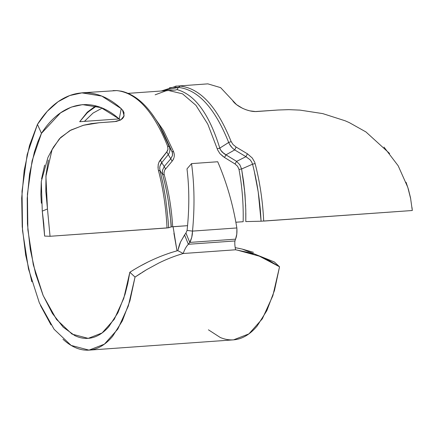 <?xml version="1.0" encoding="UTF-8"?>
<svg xmlns="http://www.w3.org/2000/svg" width="434" height="434" viewBox="0 0 434 434"><rect width="100%" height="100%" fill="white"/><g stroke="black" fill="none" stroke-linecap="round" stroke-linejoin="round"><path stroke-width="0.65" d="M187.081 230.432C189.403 208.749 189.376 188.231 186.994 168.886L191.535 163.613C194.454 184.803 194.779 207.3 192.517 231.105L187.081 230.432C189.403 208.749 189.376 188.231 186.994 168.886L191.535 163.613L217.716 161.752L191.535 163.613C194.454 184.803 194.779 207.3 192.517 231.105L191.747 237.382L189.788 242.416L185.915 233.08L187.081 230.432L192.517 231.105L236.845 227.953C233.058 204.577 226.684 182.508 217.711 161.752C226.684 182.508 233.058 204.577 236.85 227.953L192.517 231.105C192.311 233.85 192.506 233.942 191.747 237.382C190.634 241.033 189.983 242.709 189.788 242.416L188.367 244.277L184.553 234.957L185.915 233.08L186.924 235.342M236.845 227.953C237.192 232.483 236.758 236.221 235.548 239.156L235.553 239.145M122.442 109.921L124.129 115.835L120.934 119.779L114.543 121.65L99.098 122.746L116.231 121.455L120.516 120.055L122.545 118.553L123.82 116.735L124.015 112.65L122.979 110.605L121.243 108.674L119.22 118.997C92.795 95.241 61.802 101.485 41.458 133.363L37.46 124.379C59.474 88.986 93.093 82.704 121.243 108.674L119.22 118.997L120.316 120.126L119.214 118.997L101.062 107.632L82.531 104.627L71.268 107.111L60.521 112.889L41.458 133.363L32.094 160.83L27.423 194.052L27.874 229.836L33.304 264.783L43.188 295.597L56.518 319.446L72.017 334.099L88.194 338.368L102.115 332.943L114.272 319.283L123.744 298.489L129.837 272.248C145.352 262.353 161.339 255.143 177.799 250.619C178.917 246.192 179.839 243.295 180.571 241.939L184.553 234.957L188.367 244.277L234.962 240.962C234.61 242.845 234.81 245.785 235.564 249.783C234.81 245.785 234.61 242.845 234.962 240.957L235.548 239.161L189.788 242.416L235.548 239.161L236.78 234.181L236.904 228.702M161.725 162.56L161.719 163.016M161.339 90.999L178.341 87.408L180.354 86.062L178.347 87.408L177.072 89.61L178.341 87.408C198.034 89.588 214.814 107.941 228.685 142.455C229.825 145.309 231.827 147.799 234.696 149.931L236.107 147.017L234.696 149.931L245.937 156.674L236.611 161.372L226.016 154.862L224.487 157.466L219.962 153.674L223.467 156.804M119.122 118.916L84.446 121.374L93.001 113.111L102.185 108.088L93.001 113.111L84.446 121.374L79.699 121.721L86.675 113.252L94.238 107.296L96.44 106.091L87.701 112.27L79.693 121.715L87.288 112.184L95.713 105.896M176.888 255.496L183.202 253.505L235.564 249.783L183.202 253.505C184.629 249.355 186.349 246.279 188.367 244.271C186.349 246.279 184.629 249.355 183.202 253.505L177.799 250.619L180.571 241.939L184.58 235.022M234.962 240.962L188.367 244.277L189.794 242.416M231.165 141.625C217.288 106.927 200.351 88.417 180.354 86.089C200.351 88.417 217.288 106.927 231.165 141.625L228.696 142.466L219.794 148.119C219.528 148.26 220.298 149.562 222.094 152.036L226.027 154.829L234.707 149.898L226.027 154.829M219.832 148.135L220.684 150.169L223.928 153.614L236.611 161.372L245.937 156.674L250.109 159.793L251.606 161.871L252.528 164.182M232.195 147.772L229.689 144.511M228.685 142.455L219.794 148.119C209.215 114.082 194.974 94.579 177.072 89.61M245.926 156.707L250.109 159.793L251.617 161.877L252.555 164.193L241.613 168.978L252.555 164.193C257.27 182.34 260.107 201.343 261.073 221.215L245.801 221.59L245.839 213.072M241.581 168.967L239.818 164.763L236.601 161.399L235.011 163.927L236.606 161.394M244.819 192.631L241.613 168.978L239.015 169.45L237.604 166.309L235 163.938M244.423 188.53L245.671 206.166M159.511 125.703L169.265 146.692L167.6 146.149L167.98 149.263L166.786 151.949L168.289 154.656L166.786 151.949L158.985 162.17L158.177 164.708L158.128 168.962L158.437 170.432L160.043 170.779L158.432 170.432C163.179 188.692 166.043 207.87 167.025 227.964L50.04 236.286L44.621 236.074L43.742 223.548L42.277 211.13L47.469 208.955L50.04 236.286L44.621 236.074L42.277 211.125M41.36 203.21L40.861 194.405L41.295 181.358M41.577 178.824L44.631 165.132M141.538 265.38L147.424 262.304M169.607 253.076L171.658 252.414M236.129 247.841L242.015 249.04L253.44 252.311M173.904 233.259L177.001 250.836L173.085 226.7M118.965 118.921L79.699 121.721M160.097 170.757L162.739 174.577L160.097 170.757L159.717 168.414L159.913 166.211L161.811 162.69M162.717 174.631L162.679 174.593C167.247 191.606 170.068 209.042 171.137 226.901L168.56 227.796L171.316 226.863M168.533 227.796C168.913 227.655 167.963 217.944 165.69 198.653L163.195 184.472L160.021 170.784L162.907 183.077L165.69 198.653C167.963 217.944 168.913 227.655 168.533 227.796M160.043 170.779L159.701 168.414L159.913 166.211C160.889 163.737 161.508 162.555 161.757 162.663L164.198 166.526L170.752 158.79L172.13 161.188L173.448 159.213M164.247 166.547L162.5 170.264L162.739 174.577M161.719 162.652L168.251 154.64L161.719 162.652L160.33 159.994L159.972 160.488M53.17 147.522L60.662 137.475L70.943 130.026L83.892 125.138L91.248 123.63L99.098 122.746L83.209 125.317L69.831 130.634L59.409 138.793L52.042 149.757L45.906 176.399L47.469 208.955L42.277 211.13L41.29 181.461L47.908 157.526L52.764 148.298M31.85 281.78L25.666 255.083L22.221 226.705L21.7 198.034L24.163 170.519L29.496 145.536L37.454 124.374L41.458 133.363L37.666 142.2L34.395 151.998L29.566 174.012L27.206 198.376L27.445 223.922L30.277 249.425L35.572 273.632L43.08 295.353L52.438 313.5L63.185 327.149L74.789 335.607C78.755 337.511 82.71 338.449 86.659 338.417C90.614 338.384 94.46 337.386 98.192 335.411C101.936 333.442 105.467 330.545 108.798 326.726L117.907 312.789L125.052 294.312L127.759 283.662L129.837 272.248L135.039 277.076L129.945 300.811L122.345 320.889L112.623 336.307C109.053 340.592 105.256 343.902 101.236 346.24C97.194 348.583 93.033 349.885 88.748 350.146C84.462 350.412 80.138 349.625 75.787 347.786C71.426 345.947 67.161 343.104 62.984 339.258M51.011 324.892L40.449 305.417M121.243 108.674L101.827 96.093L81.918 92.887L69.749 95.54L58.102 101.708L47.246 111.337L37.454 124.374L27.168 154.547L22.026 191.172L22.514 230.53L28.503 269.02L39.364 302.916L54.087 329.26L71.154 345.431L89.019 350.124L104.393 344.167L117.809 329.097L128.312 306.068L135.034 277.076L129.837 272.243M183.202 253.505C174.859 255.93 166.667 259.136 158.622 263.129L146.681 269.623L135.034 277.076L140.822 273.241M242.291 249.105L274.353 261.962L279.55 266.796L259.407 256.19L236.964 250.033M235.174 247.657L240.214 248.639M258.903 255.995L269.65 260.872L279.545 266.791L274.462 290.53L266.861 310.608L257.134 326.026C253.564 330.312 249.767 333.627 245.747 335.954C241.705 338.303 237.544 339.605 233.264 339.865C228.973 340.126 224.649 339.339 220.304 337.506L208.428 329.813M232.749 100.742C236.194 106.194 248.373 112.308 257.226 111.495L278.172 110.008L255.436 111.533L249.805 110.854L246.045 109.764L242.498 108.294L236.552 104.643L220.629 87.641L208.038 83.914M254.183 170.768L258.235 192.067L261.084 221.21L412.3 210.512L410.531 197.861L408.432 189.376L406.061 182.264M389.624 153.506L365.943 131.941L349.343 122.638M288.474 109.656L278.172 110.008L288.898 109.656L299.997 110.117L322.733 113.605L345.139 120.782L349.256 122.594M252.555 164.193L255.111 163.553C259.863 181.879 262.727 201.05 263.693 221.085C262.727 201.05 259.863 181.879 255.105 163.564L252.555 164.193L252.783 165.066M247.418 153.804L245.942 156.663L247.418 153.804L236.091 147.039L247.418 153.804M254.763 162.435L255.002 163.184M252.273 158.014L254.639 162.094L252.273 158.009L247.434 153.782M234.696 149.931L245.937 156.674M236.107 147.017L233.101 144.631L231.176 141.614M180.322 86.068L176.687 86.078L161.312 90.999M167.887 90.532L175.45 90.033L177.056 89.594M178.341 87.408L173.85 87.245L169.423 87.836M155.133 94.824L166.048 90.804L168.332 90.505M167.416 90.565L168.636 90.424M219.783 148.108L217.26 148.802L219.783 148.108M224.194 157.276L234.995 163.944L224.481 157.466L226.016 154.862M239.649 164.513L240.007 165.056M241.597 168.972L243.62 181.743L245.009 194.877L245.79 210.121L245.79 221.59M243.159 221.714C243.539 203.909 242.156 186.49 239.009 169.455C242.156 186.49 243.539 203.909 243.159 221.714L235.863 222.23L243.159 221.714M48.369 160.086L46.015 174.869L45.814 191.378L50.04 236.286L168.56 227.796M162.642 174.435L164.253 174.772C168.821 191.709 171.631 209.025 172.678 226.727L187.575 225.669L171.137 226.901M245.801 221.59L261.073 221.215M171.164 226.901C171.506 226.754 170.529 217.901 168.24 200.334L165.788 187.282L162.707 174.587M172.13 161.193L164.692 170.068L163.998 173.117L164.253 174.772M162.446 170.578L162.555 170.014M164.22 166.537L165.517 168.864L164.22 166.537M173.665 151.916L173.909 152.638M173.871 152.513L174.3 154.45L173.671 151.911L172.065 151.504L173.676 151.9L163.488 130.482L151.444 113.22M174.067 157.569L172.851 160.238M169.287 146.687C170.302 149.546 169.971 152.198 168.289 154.656L170.752 158.79L172.466 155.567L172.374 152.551L163.086 132.186M168.289 154.656L170.752 158.79L164.198 166.526M81.711 92.833L116.789 90.587C136.667 92.778 153.603 111.294 167.605 146.139L167.98 149.269L167.513 150.799M178.103 86.019L207.908 83.854M176.432 86.089L175.575 86.165M167.285 151.216L160.341 159.978M159.603 161.03L158.985 162.17M158.367 163.884L157.981 167.502M158.437 170.432C163.179 188.692 166.043 207.87 167.025 227.964M142.2 272.362L146.681 269.623M235.564 249.778L247.483 252.268L253.266 253.982M279.545 266.791L272.834 295.776L262.326 318.822L248.921 333.882L233.53 339.855L89.013 350.129M383.971 147.083L398.195 165.815L407.803 187.352L410.694 198.81M412.018 207.571L412.3 210.512L263.709 221.085M128.22 93.353L168.528 90.489L182.519 93.82L195.94 105.321L207.788 124.157L217.711 150.072L219.962 153.674M234.995 163.944L237.599 166.314L239.009 169.455M165.05 169.472L165.517 168.864M174.208 156.929L174.3 154.444M170.692 158.768L172.466 155.567L172.537 153.593L171.983 151.542L169.227 146.708L171.983 151.542M116.789 90.592C136.667 92.778 153.603 111.294 167.605 146.139M169.265 146.692L160.314 127.151M167.09 90.608L168.278 90.478M113.03 90.603L117.109 90.587M161.806 129.826L162.245 130.601M117.099 90.614L121.553 91.221C135.804 94.596 148.455 106.086 159.506 125.697M160.282 127.032L163.092 132.175"/></g></svg>
